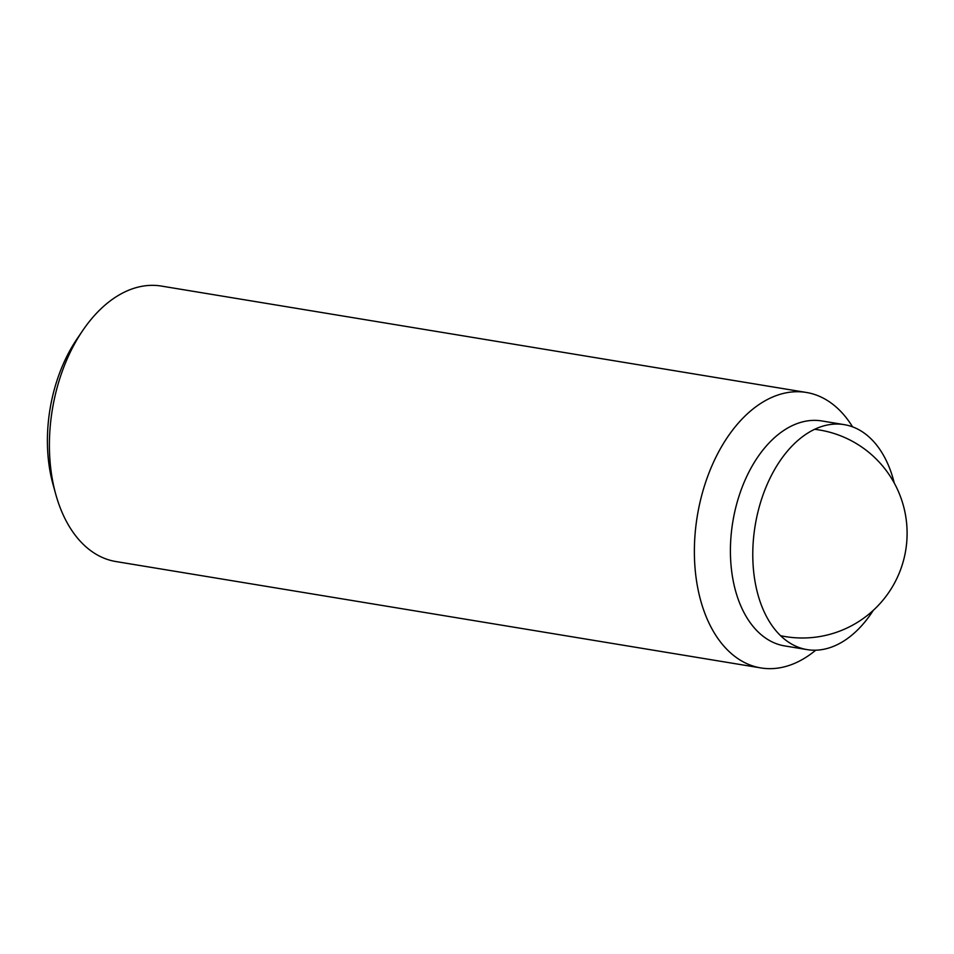 <?xml version="1.0" encoding="UTF-8"?>
<svg xmlns="http://www.w3.org/2000/svg" width="954" height="954" viewBox="0 0 954 954"><rect width="100%" height="100%" fill="white"/><g stroke="black" fill="none" stroke-linecap="round" stroke-linejoin="round"><path stroke-width="1.43" d="M815.73 650.199A139.594 87.47 -80.6 0 1 760.898 667.931L115.935 561.548A139.594 87.47 -80.6 0 1 55.749 494.255A139.594 87.47 -80.6 0 1 75.938 341.437A139.594 87.47 -80.6 0 1 82.771 330.466A139.594 87.47 -80.6 0 1 161.381 286.069L806.333 392.452A139.594 87.47 -80.6 0 1 852.566 426.855M82.771 330.466L77.071 338.849A124.115 77.775 99.4 0 0 70.99 348.604A124.115 77.775 99.4 0 0 53.042 484.477L55.749 494.255M760.898 667.931A139.594 87.47 -80.6 0 1 697.398 586.066A139.594 87.47 -80.6 0 1 720.89 447.82A139.594 87.47 -80.6 0 1 806.333 392.452M873.292 610.345A114.003 71.431 -80.6 0 1 807.108 649.614L784.748 645.93A114.003 71.431 -80.6 0 1 732.875 579.078A114.003 71.431 -80.6 0 1 752.074 466.172A114.003 71.431 -80.6 0 1 821.847 420.952L844.218 424.637A114.003 71.431 -80.6 0 1 894.28 483.094M807.108 649.614A114.003 71.431 -80.6 0 1 755.246 582.763A114.003 71.431 -80.6 0 1 774.433 469.857A114.003 71.431 -80.6 0 1 844.218 424.637M780.587 635.698A104.701 104.701 0 0 0 893.349 585.172A104.701 104.701 0 0 0 814.633 429.312"/></g></svg>
